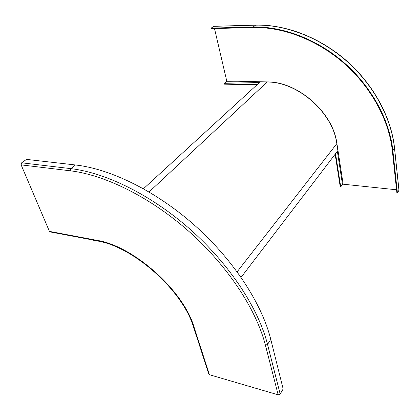 <?xml version="1.0" encoding="UTF-8"?>
<svg xmlns="http://www.w3.org/2000/svg" width="420" height="420" viewBox="0 0 420 420"><rect width="100%" height="100%" fill="white"/><g stroke="black" fill="none" stroke-linecap="round" stroke-linejoin="round"><path stroke-width="0.63" d="M397.415 192.974L392.852 150.46C389.634 120.388 371.915 87.302 344.831 63.331C317.678 39.433 282.98 26.213 253.213 27.001L211.171 28.098L211.297 28.618L253.318 27.536C282.954 26.77 317.473 39.931 344.495 63.714C371.448 87.57 389.088 120.488 392.306 150.418L396.884 192.916L397.415 192.974L398.995 190.202L394.506 147.683M335.144 154.234L340.247 186.858L340.73 186.91L342.479 184.422L343.151 184.202L336.908 143.546C333.165 112.681 297.974 81.585 267.298 81.911L226.753 81.013L214.494 28.534M396.543 189.782L343.151 184.202M335.548 153.704L340.73 186.91M226.753 81.013L226.606 81.706L224.291 83.669L224.401 84.147L256.835 84.956M224.291 83.669L257.355 84.483M211.171 28.098L213.948 26.271L255.67 25.111M278.171 394.837L280.182 394.081L283.164 388.962L270.784 339.413C261.97 303.875 233.735 260.227 195.095 225.729C156.413 191.284 110.66 168.903 75.474 164.971L26.476 159.395L21.662 162.818L21.131 164.882L70.24 170.798C105.21 174.946 150.806 197.468 189.467 231.903C228.076 266.385 256.426 309.881 265.424 345.193L278.171 394.837L209.422 374.708L208.787 374.115L196.234 335.286M50.374 231.956L49.434 231.378L21.131 164.882M209.422 374.708L194.077 327.169L196.739 335.417L196.124 335.26L193.463 327.017C183.052 290.892 133.355 246.503 97.298 240.965L89.024 239.4L88.793 238.802L97.067 240.361L97.44 240.854M97.067 240.361C133.434 245.926 183.598 290.729 194.077 327.169C183.598 290.729 133.434 245.926 97.067 240.361L49.434 231.378M143.488 188.727L260.211 81.868L267.178 82.021C297.859 81.701 333.06 112.807 336.808 143.677L337.88 150.654L241.096 277.352M337.37 151.316L342.479 184.422M392.852 150.46L394.522 147.829C391.377 117.779 373.8 84.898 346.925 61.105C319.982 37.391 285.521 24.297 255.843 25.106L255.565 25.168C285.238 24.339 319.772 37.454 346.778 61.22C373.716 85.055 391.304 117.983 394.469 147.956L398.947 190.344M213.659 26.334L255.565 25.168L253.213 27.001M226.606 81.706L259.571 82.457M75.474 164.971L70.77 168.62L70.24 170.798M280.182 394.081L267.545 344.421C258.552 308.794 230.008 264.889 191.058 230.113C152.066 195.379 106.045 172.72 70.77 168.62L21.662 162.818M265.424 345.193L267.545 344.421L270.784 339.413M193.431 326.608L194.077 327.169M237.143 271.808L336.808 143.677M267.178 82.021L149.084 191.945M49.828 231.851L88.972 239.253"/></g></svg>
